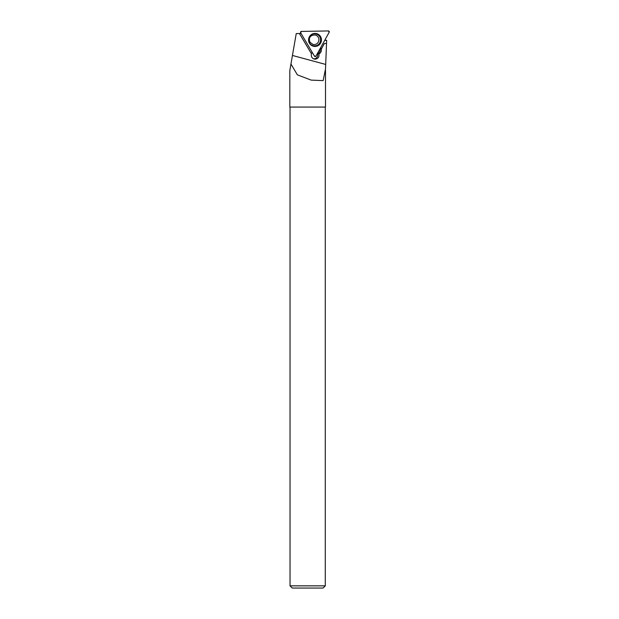 <?xml version="1.0" encoding="UTF-8"?>
<svg xmlns="http://www.w3.org/2000/svg" width="619" height="619" viewBox="0 0 619 619"><rect width="100%" height="100%" fill="white"/><g stroke="black" fill="none" stroke-linecap="round" stroke-linejoin="round"><path stroke-width="0.93" d="M315.969 56.112L329.184 32.25A0.874 0.867 103.2 0 0 328.418 30.95L301.376 31.422A0.874 0.867 103.2 0 0 300.641 32.745L314.46 56.136A0.874 0.867 103.2 0 0 315.969 56.112M320.549 36.591A6.507 6.445 103.2 0 0 313.214 33.697A6.507 6.445 103.2 0 0 310.622 44.723A6.507 6.445 103.2 0 0 320.549 36.591M324.813 40.134L326.654 40.359L324.673 40.397M325.501 70.287L325.501 107.072L289.816 107.072L289.816 70.605L290.953 64.012L297.36 74.837L311.164 80.114L323.133 80.617L325.509 68.988L326.654 40.359M301.074 33.488L296.238 33.573L290.953 64.012M317.57 53.219A3.969 3.931 -76.8 0 1 317.756 53.691L319.265 53.752C320.89 52.646 321.571 51.106 321.307 49.141L324.371 43.5L326.499 43.469M318.909 53.961C319.396 56.933 318.174 58.666 315.241 59.176L314.282 59.076C311.798 58.155 310.87 56.406 311.489 53.814L299.418 33.511M290.032 107.072L290.032 585.845L325.284 585.845L325.284 107.072M290.032 585.845L292.245 588.05L323.079 588.05L325.284 585.845M312.262 52.406A3.969 3.931 103.2 0 0 311.419 53.698M326.484 43.454L324.371 43.5M321.307 49.141L324.317 43.492M320.665 47.632L320.688 47.678A4.41 4.372 -76.8 0 1 321.23 49.125M313.616 58.851A3.969 3.931 103.2 0 0 317.477 53.381M320.116 48.615A4.41 4.372 -76.8 0 1 318.112 53.482L319.265 53.752M300.641 32.745L314.46 56.136L315.969 56.112L329.184 32.25L328.418 30.95L301.376 31.422L300.641 32.745M313.121 33.728A6.399 6.337 -76.8 0 1 320.959 41.334A6.399 6.337 -76.8 0 1 310.552 44.653M309.508 42.959A6.035 5.973 103.2 0 0 319.861 42.773A6.035 5.973 103.2 0 0 314.568 33.821A6.035 5.973 103.2 0 0 309.508 42.959M315.226 34.997A4.851 4.805 -76.8 0 1 317.988 42.579A4.851 4.805 -76.8 0 1 312.997 44.452L310.042 42.262C308.51 38.927 309.415 34.974 315.226 34.997M325.493 64.391L292.439 55.455"/></g></svg>
